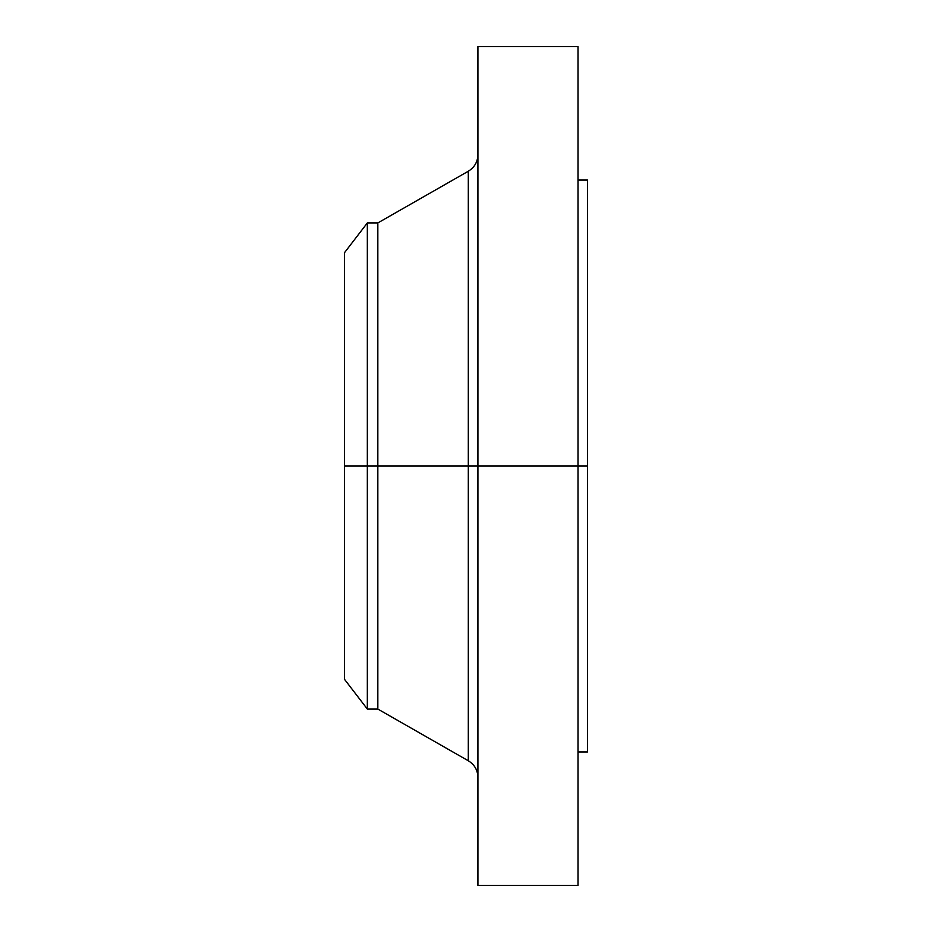 <?xml version="1.0" encoding="UTF-8"?>
<svg xmlns="http://www.w3.org/2000/svg" width="932" height="932" viewBox="0 0 932 932"><rect width="100%" height="100%" fill="white"/><g stroke="black" fill="none" stroke-linecap="round" stroke-linejoin="round"><path stroke-width="1.4" d="M578.003 46.6L578.003 466L578.003 46.6L477.918 46.6L477.918 466L587.533 466L587.533 751.949L587.533 466L578.003 466L578.003 885.4L578.003 466L468.307 466L468.307 171.232L468.307 466L344.467 466L344.467 679.265L344.467 466L367.336 466L367.336 709.066L367.336 466L377.833 466L377.833 709.066L377.833 466L468.307 466L468.307 171.232C474.47 167.434 477.673 161.923 477.918 154.689M344.467 679.265L367.336 709.066L377.833 709.066L468.307 760.768L468.307 466L468.307 760.768L468.307 466L477.918 466L477.918 885.4L477.918 46.6M587.533 180.051L587.533 466L587.533 180.051L578.003 180.051M468.307 171.232L377.833 222.934L377.833 466L377.833 222.934L367.336 222.934L367.336 466L367.336 222.934L344.467 252.735L344.467 466L344.467 252.735M578.003 885.4L477.918 885.4M587.533 751.949L578.003 751.949M468.307 760.768C474.47 764.566 477.673 770.077 477.918 777.311"/></g></svg>
